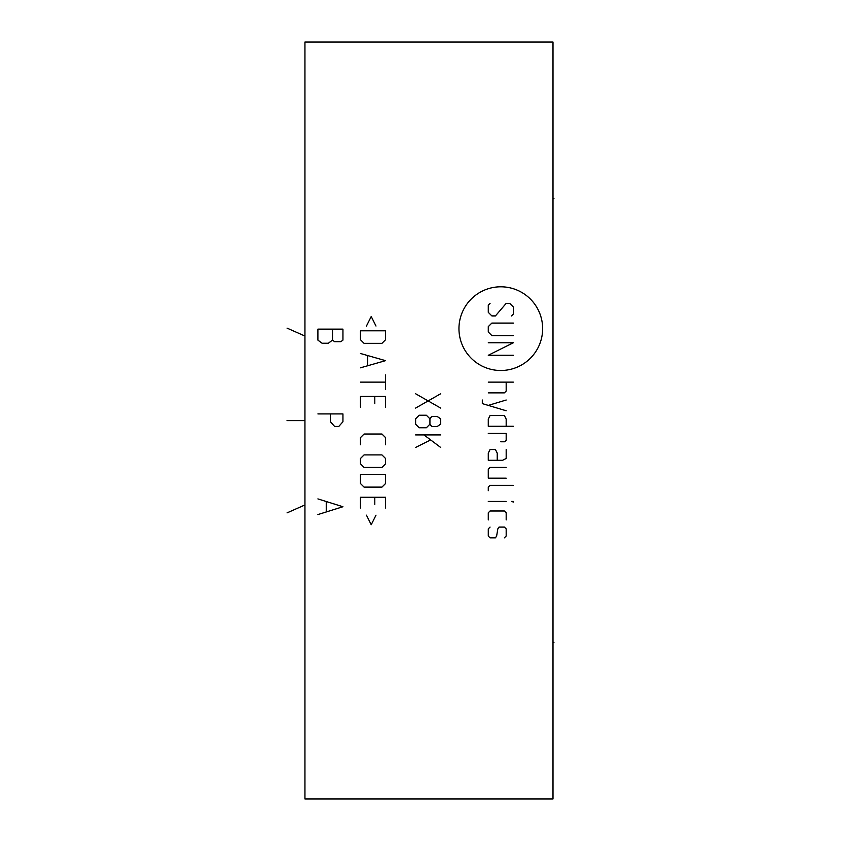 <?xml version="1.0" encoding="UTF-8"?>
<svg xmlns="http://www.w3.org/2000/svg" width="841" height="841" viewBox="0 0 841 841"><rect width="100%" height="100%" fill="white"/><g stroke="black" fill="none" stroke-linecap="round" stroke-linejoin="round"><path stroke-width="1.26" d="M304.947 42.05L304.947 798.95L553 798.95L553 42.05L304.947 42.05M500.805 370.492A41.84 41.84 0 0 0 542.645 328.652A41.84 41.84 0 0 0 500.805 286.802A41.84 41.84 0 0 0 458.955 328.652A41.84 41.84 0 0 0 500.805 370.492M511.538 315.911L513.336 314.114L513.336 306.954L509.751 303.38L506.177 303.38L495.433 315.911L491.859 315.911L488.274 312.326L488.274 305.167L490.061 303.38M513.336 335.591L491.859 335.591L488.274 332.016L488.274 326.644L491.859 323.07L513.336 323.07M488.274 342.75L513.336 342.75L488.274 355.28L513.336 355.28M488.274 382.129L513.336 382.129M488.274 392.863L504.379 392.863L506.177 391.076L506.177 382.129M482.314 400.022L482.314 403.606L506.177 410.765M506.177 400.022L488.274 405.394M506.177 426.271L506.177 419.112L504.379 415.538L490.061 415.538L488.274 419.112L488.274 426.271L513.336 426.271M500.805 441.788L504.379 441.788L506.177 440.589L506.177 433.43L488.274 433.43M497.22 460.279L497.22 453.12L495.433 449.536L490.061 449.536L488.274 453.12L488.274 460.279L502.592 460.279L506.177 458.482L506.177 449.536M506.177 467.438L490.061 467.438L488.274 469.225L488.274 478.172L506.177 478.172M513.336 485.331L490.061 485.331L488.274 487.118L488.274 490.702M488.274 501.436L506.177 501.436M511.538 501.436L513.336 502.035L513.336 501.436L511.538 501.436M506.177 519.938L506.177 512.779L504.379 510.981L490.061 510.981L488.274 512.779L488.274 519.938M490.061 527.097L488.274 528.884L488.274 536.043L490.061 537.83L495.433 537.83L496.632 536.043L497.819 528.884L499.018 527.097L504.379 527.097L506.177 528.884L506.177 536.043L504.379 537.83M415.612 393.756L440.673 408.074M440.673 393.756L415.612 408.074M429.93 424.179L426.355 427.764L419.196 427.764L415.612 424.179L415.612 418.818L419.196 415.233L426.355 415.233L429.93 418.818L429.93 424.179L431.717 426.566L437.089 426.566L440.673 424.179L440.673 418.818L437.089 416.432L431.717 416.432L429.93 418.818M415.612 434.923L440.673 434.923M423.969 434.923L440.673 447.454M429.93 440.295L415.612 447.454M376.001 326.045L371.228 316.5L366.455 326.045M360.484 330.818L360.484 339.764L364.069 343.349L381.961 343.349L385.546 339.764L385.546 330.818L360.484 330.818M360.484 367.811L385.546 360.652L360.484 353.493M367.643 355.88L367.643 365.425M360.484 382.129L385.546 382.129M385.546 374.97L385.546 389.288M385.546 407.181L385.546 396.447L360.484 396.447L360.484 407.181M374.802 403.606L374.802 396.447M385.546 444.763L385.546 437.604L381.961 434.03L364.069 434.03L360.484 437.604L360.484 444.763M364.069 454.907L360.484 458.482L360.484 463.854L364.069 467.438L381.961 467.438L385.546 463.854L385.546 458.482L381.961 454.907L364.069 454.907M360.484 474.597L360.484 483.543L364.069 487.118L381.961 487.118L385.546 483.543L385.546 474.597L360.484 474.597M385.546 508.006L385.546 497.262L360.484 497.262L360.484 508.006M374.802 504.421L374.802 497.262M366.455 515.165L371.228 524.71L376.001 515.165M342.949 329.146L317.898 329.146L317.898 340.111L322.071 343.244L328.337 343.244L332.51 340.111L334.602 341.677L340.857 341.677L342.949 340.111L342.949 329.146M332.51 329.146L332.51 340.111M330.418 413.919L330.418 421.751L334.602 426.45L338.776 426.45L342.949 421.751L342.949 413.919L317.898 413.919M317.898 514.566L342.949 506.734L317.898 498.902M326.245 502.035L326.245 511.433M287.033 420.605L304 420.605M287.033 512.884L303.99 505.378M287.033 328.116L303.99 335.622M553 198.655L553.967 198.655L553 198.655M553 642.345L553.967 642.345L553 642.345"/></g></svg>

